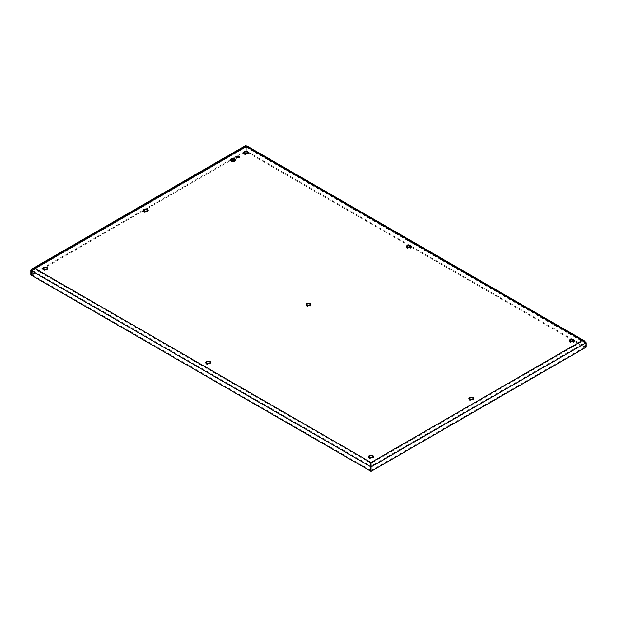 <?xml version="1.0" encoding="UTF-8"?>
<svg xmlns="http://www.w3.org/2000/svg" width="617" height="617" viewBox="0 0 617 617"><rect width="100%" height="100%" fill="white"/><g stroke="black" fill="none" stroke-linecap="round" stroke-linejoin="round"><path stroke-width="0.46" stroke-dasharray="3.08 2.31" d="M230.234 159.965A2.723 1.573 0 0 0 230.234 159.988A2.723 1.573 0 0 0 231.028 161.106A2.723 1.573 0 0 0 233.997 161.446A2.723 1.573 0 0 0 235.671 159.988A2.723 1.573 0 0 0 235.671 159.965M235.401 159.965A2.453 1.411 0 0 0 234.684 158.993A2.453 1.411 0 0 0 232.038 158.677A2.453 1.411 0 0 0 230.503 159.965M231.174 159.464L232.231 159.078M231.267 160.189L233.481 159.132M231.414 160.883L233.049 160.158L234.445 160.744M234.684 159.217L233.241 160.05M32.292 274.951L371.056 470.532L371.056 466.09L32.292 270.508L32.292 274.951L31.575 275.367L42.989 268.773M246.707 145.843L246.669 146.738L245.682 145.867L245.944 147.155L246.669 146.738L245.944 147.155L584.708 342.736L585.425 342.319L585.425 346.769L246.669 151.188L246.669 146.738L31.575 270.925L32.886 269.59L34.699 269.12L34.699 268.287M371.056 470.532L585.425 346.769L586.15 347.186M370.84 465.264L371.056 466.09L370.331 466.506L585.425 342.319L582.301 341.348L582.301 340.515M574.011 341.008L584.708 347.186L584.708 342.736L583.751 341.61L582.301 341.348L371.056 463.313L34.699 269.12M246.646 146.73L245.944 146.322C245.419 145.411 245.419 145.411 245.944 146.322L245.944 151.605L246.669 151.188L246.669 146.738L586.15 342.736M569.375 340.931A2.453 1.411 0 0 0 569.267 341.348A2.453 1.411 0 0 0 569.985 342.35A2.453 1.411 0 0 0 573.448 342.35A2.453 1.411 0 0 0 574.165 341.348A2.453 1.411 0 0 0 574.057 340.931M584.708 347.186L585.425 346.769L585.255 341.849M236.072 157.574A1.836 1.064 0 0 0 235.925 157.991A1.836 1.064 0 0 0 236.465 158.739A1.836 1.064 0 0 0 239.064 158.739A1.836 1.064 0 0 0 239.604 157.991A1.836 1.064 0 0 0 239.458 157.574M306.155 304.813A2.453 1.411 0 0 0 306.047 305.23A2.453 1.411 0 0 0 306.765 306.233A2.453 1.411 0 0 0 310.235 306.233A2.453 1.411 0 0 0 310.953 305.23A2.453 1.411 0 0 0 310.845 304.813M406.487 246.893A2.453 1.411 0 0 0 406.379 247.309A2.453 1.411 0 0 0 407.097 248.312A2.453 1.411 0 0 0 410.56 248.312A2.453 1.411 0 0 0 411.277 247.309A2.453 1.411 0 0 0 411.169 246.893M42.943 268.703A2.453 1.411 0 0 0 42.835 269.12A2.453 1.411 0 0 0 43.552 270.115A2.453 1.411 0 0 0 47.015 270.115A2.453 1.411 0 0 0 47.733 269.12A2.453 1.411 0 0 0 47.625 268.703M368.711 456.781A2.453 1.411 0 0 0 368.604 457.197A2.453 1.411 0 0 0 369.321 458.2A2.453 1.411 0 0 0 372.791 458.2A2.453 1.411 0 0 0 373.509 457.197A2.453 1.411 0 0 0 373.393 456.781M243.607 152.854A2.453 1.411 0 0 0 243.491 153.271A2.453 1.411 0 0 0 244.209 154.265A2.453 1.411 0 0 0 247.679 154.265A2.453 1.411 0 0 0 248.396 153.271A2.453 1.411 0 0 0 248.289 152.854M469.043 398.86A2.453 1.411 0 0 0 468.935 399.276A2.453 1.411 0 0 0 469.653 400.271A2.453 1.411 0 0 0 473.116 400.271A2.453 1.411 0 0 0 473.833 399.276A2.453 1.411 0 0 0 473.725 398.86M143.275 210.775A2.453 1.411 0 0 0 143.167 211.191A2.453 1.411 0 0 0 143.884 212.194A2.453 1.411 0 0 0 147.347 212.194A2.453 1.411 0 0 0 148.065 211.191A2.453 1.411 0 0 0 147.957 210.775M205.831 362.742A2.453 1.411 0 0 0 205.723 363.158A2.453 1.411 0 0 0 206.44 364.161A2.453 1.411 0 0 0 209.903 364.161A2.453 1.411 0 0 0 210.621 363.158A2.453 1.411 0 0 0 210.513 362.742M30.85 270.508L245.944 146.322L245.944 150.772L30.85 274.951M245.458 151.882L246.669 151.188L245.944 150.772M243.646 152.931L145.126 209.803M143.321 210.852L44.802 267.732M245.944 151.605L246.43 151.882M248.242 152.931L409.318 245.921M411.123 246.97L572.198 339.967M245.944 147.155L582.301 341.348M246.669 146.738L31.575 270.925M574.165 341.348L574.165 340.515M239.604 157.991L239.604 157.158M235.925 157.991L235.925 157.158M310.953 305.23L310.953 304.397M411.277 247.309L411.277 246.476M406.379 247.309L406.379 246.476M47.733 269.12L47.733 268.287M373.509 457.197L373.509 456.364M42.835 269.12L42.835 268.287M243.491 153.271L243.491 152.438M248.396 153.271L248.396 152.438M368.604 457.197L368.604 456.364M468.935 399.276L468.935 398.443M473.833 399.276L473.833 398.443M143.167 211.191L143.167 210.358M148.065 211.191L148.065 210.358M306.047 305.23L306.047 304.397M210.621 363.158L210.621 362.326M205.723 363.158L205.723 362.326M569.267 341.348L569.267 340.515M246.06 146.514L32.886 269.59M246.191 146.723L583.751 341.61"/><path stroke-width="0.93" d="M235.671 159.965A2.723 1.573 0 0 0 234.876 158.877A2.723 1.573 0 0 0 231.93 158.53A2.723 1.573 0 0 0 230.234 159.965M231.028 161.045A2.723 1.573 0 0 0 233.997 161.384A2.723 1.573 0 0 0 235.671 159.934A2.723 1.573 0 0 0 234.876 158.824A2.723 1.573 0 0 0 231.907 158.484A2.723 1.573 0 0 0 230.234 159.934A2.723 1.573 0 0 0 231.028 161.045M230.503 159.965A2.453 1.411 0 0 0 230.503 159.988A2.453 1.411 0 0 0 231.221 160.991A2.453 1.411 0 0 0 233.889 161.299A2.453 1.411 0 0 0 235.401 159.988A2.453 1.411 0 0 0 235.401 159.965M231.221 160.937A2.453 1.411 0 0 0 233.889 161.245A2.453 1.411 0 0 0 235.401 159.934A2.453 1.411 0 0 0 234.684 158.939A2.453 1.411 0 0 0 232.015 158.631A2.453 1.411 0 0 0 230.503 159.934A2.453 1.411 0 0 0 231.221 160.937M232.185 159.047L231.221 159.433M232.038 158.908L231.174 159.41L232.038 158.962M233.434 159.101L231.313 160.158M233.288 158.962L231.267 160.127L233.288 159.016M234.637 159.186L231.46 160.852M233.241 159.988L234.298 160.821L233.049 160.104L231.414 160.821L234.491 159.047L233.241 159.988L234.445 160.744M43.552 269.282L47.015 269.282L47.733 268.287L47.015 267.284L43.552 267.284L42.835 268.287L43.552 269.282M247.679 151.435L244.209 151.435L243.491 152.438L244.209 153.432L247.679 153.432L248.396 152.438L247.679 151.435M573.448 339.52L569.985 339.52L569.267 340.515L569.985 341.517L573.448 341.517L574.165 340.515L573.448 339.52M369.321 457.367L372.791 457.367L373.509 456.364L372.791 455.361L369.321 455.361L368.604 456.364L369.321 457.367M410.56 245.473L407.097 245.473L406.379 246.476L407.097 247.479L410.56 247.479L411.277 246.476L410.56 245.473M206.44 363.328L209.903 363.328L210.621 362.326L209.903 361.323L206.44 361.323L205.723 362.326L206.44 363.328M306.765 305.4L310.235 305.4L310.953 304.397L310.235 303.402L306.765 303.402L306.047 304.397L306.765 305.4M143.884 211.361L147.347 211.361L148.065 210.358L147.347 209.356L143.884 209.356L143.167 210.358L143.884 211.361M469.653 399.438L473.116 399.438L473.833 398.443L473.116 397.441L469.653 397.441L468.935 398.443L469.653 399.438M239.064 156.41L236.465 156.41L235.925 157.158L236.465 157.906L239.064 157.906L239.604 157.158L239.064 156.41M30.85 270.508L30.85 274.951L31.575 275.367L31.575 270.925L30.85 270.508L32.377 268.703L34.699 268.287L31.575 270.925L31.575 275.367L370.331 470.948L370.331 466.506L371.056 462.48L370.84 465.264M586.15 342.736L582.301 340.515L371.056 462.48L371.056 471.365L586.15 347.186L586.15 342.736L371.056 466.922L370.331 466.506L370.331 470.948L371.056 471.365M584.26 340.731L246.707 145.843L245.944 146.322C245.419 145.411 245.419 145.411 245.944 146.322L582.301 340.515L584.26 340.731L585.255 341.849M574.057 340.931A2.453 1.411 0 0 0 573.448 340.353A2.453 1.411 0 0 0 569.985 340.353A2.453 1.411 0 0 0 569.375 340.931M239.458 157.574A1.836 1.064 0 0 0 239.064 157.242A1.836 1.064 0 0 0 236.465 157.242A1.836 1.064 0 0 0 236.072 157.574M310.845 304.813A2.453 1.411 0 0 0 310.235 304.235A2.453 1.411 0 0 0 306.765 304.235A2.453 1.411 0 0 0 306.155 304.813M411.169 246.893A2.453 1.411 0 0 0 410.56 246.306A2.453 1.411 0 0 0 407.097 246.306A2.453 1.411 0 0 0 406.487 246.893M47.625 268.703A2.453 1.411 0 0 0 47.015 268.117A2.453 1.411 0 0 0 43.552 268.117A2.453 1.411 0 0 0 42.943 268.703M373.393 456.781A2.453 1.411 0 0 0 372.791 456.202A2.453 1.411 0 0 0 369.321 456.202A2.453 1.411 0 0 0 368.711 456.781M248.289 152.854A2.453 1.411 0 0 0 247.679 152.268A2.453 1.411 0 0 0 244.209 152.268A2.453 1.411 0 0 0 243.607 152.854M473.725 398.86A2.453 1.411 0 0 0 473.116 398.273A2.453 1.411 0 0 0 469.653 398.273A2.453 1.411 0 0 0 469.043 398.86M147.957 210.775A2.453 1.411 0 0 0 147.347 210.196A2.453 1.411 0 0 0 143.884 210.196A2.453 1.411 0 0 0 143.275 210.775M210.513 362.742A2.453 1.411 0 0 0 209.903 362.156A2.453 1.411 0 0 0 206.44 362.156A2.453 1.411 0 0 0 205.831 362.742M31.575 270.925L370.331 466.506L371.056 463.313M245.458 151.882L243.646 152.931M145.126 209.803L143.321 210.852M44.802 267.732L42.989 268.773M246.43 151.882L248.242 152.931M409.318 245.921L411.123 246.97M572.198 339.967L574.011 341.008M245.944 146.322L34.699 268.287L371.056 462.48M245.543 145.635L32.377 268.703"/></g></svg>
